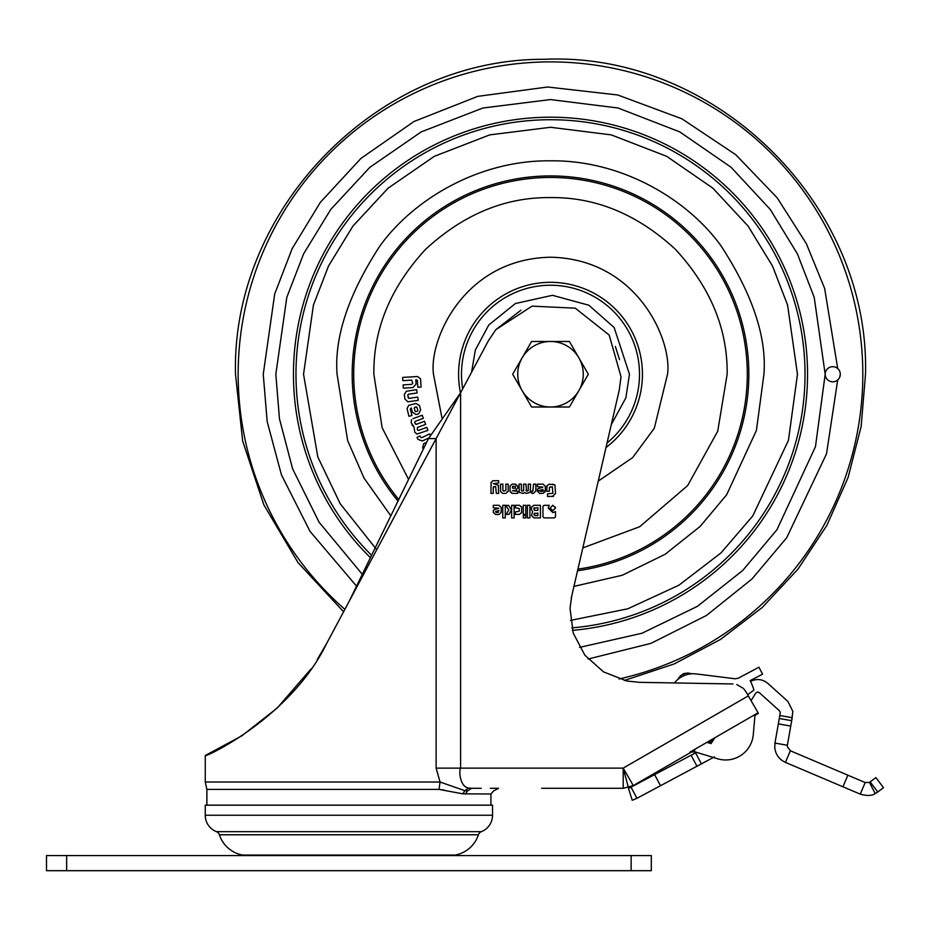 <?xml version="1.0" encoding="UTF-8"?>
<svg xmlns="http://www.w3.org/2000/svg" width="930" height="930" viewBox="0 0 930 930"><rect width="100%" height="100%" fill="white"/><g stroke="black" fill="none" stroke-linecap="round" stroke-linejoin="round"><path stroke-width="1.4" d="M560.581 788.291L623.205 788.291L623.205 768.122L628.25 786.954L633.284 785.583L623.205 788.291L629.494 786.617M750.533 681.376C756.753 678.4 762.542 679.074 767.889 683.422L787.884 701.418L792.825 711.334L791.697 720.68L792.221 717.704L779.817 715.507L779.294 718.495L791.697 720.68L787.361 745.267L774.957 743.082L774.76 747.685C775.608 754.544 779.166 759.45 785.432 762.379L790.361 750.777L865.179 782.537L869.445 782.386L875.921 777.608L883.5 787.663L877.769 791.988L870.178 781.932M751.056 700.639L755.637 693.315A2.523 2.523 0 0 1 759.461 692.78L779.445 710.787L780.27 712.438L779.817 715.507M787.361 745.267L787.303 746.581L790.361 750.777M490.924 805.171L490.924 794.011L462.896 793.836L439.03 789.407L206.879 789.407L206.879 805.171M492.54 815.25L492.54 805.171L205.263 805.171L205.263 815.25A17.635 17.635 0 0 0 216.434 831.664L481.368 831.664A17.635 17.635 0 0 0 492.54 815.25L205.263 815.25M380.405 834.78L478.427 834.78A5.045 5.045 0 0 1 481.368 831.664M317.397 834.78L219.375 834.78A30.237 30.237 0 0 0 242.602 855.065L455.2 855.065A30.237 30.237 0 0 0 478.427 834.78L219.375 834.78A5.045 5.045 0 0 0 216.434 831.664M847.869 775.19L842.94 786.792L860.262 794.139C867.016 796.034 871.991 795.848 875.2 793.592L877.769 791.988M860.262 794.139L865.179 782.537M632.226 800.277L636.945 798.3L632.226 800.277L628.459 788.245L631.028 787.175L636.945 798.3L714.38 756.927M842.94 786.792L785.432 762.379M631.028 787.175L691.106 755.23L697.023 766.355M691.106 755.23L695.559 752.87L701.464 763.995M696.547 752.335L695.559 752.87M515.278 486.204L515.406 488.25L512.697 488.204L512.523 486.367L515.627 486.402M537.889 510.349L534.378 510.349L533.75 508.315L537.889 507.687L537.889 510.349M534.064 513.709L537.889 513.069L537.889 515.569L534.692 515.569L534.064 514.941L534.692 513.069M498.224 512.476L496.178 512.476L495.539 511.605L498.875 510.477L498.224 512.476M542.306 491.342L540.26 491.342L539.621 490.47L542.957 489.343L542.306 491.342L542.957 490.715M467.523 790.965L467.546 790.93C502.119 790.93 502.119 790.93 467.546 790.93L464.814 790.674L440.053 782.025L439.03 789.407L444.331 790.116M779.294 718.495L774.957 743.082M778.34 723.889L790.744 726.074L791.697 720.68M690.944 752.3L633.284 785.583L690.944 752.3A5.045 5.045 0 0 1 694.931 751.847L694.931 751.847A5.045 5.045 0 0 0 690.944 752.3L689.979 752.114L714.798 737.792L711.055 743.593L709.962 742.64L706.916 742.338L711.055 743.593M709.962 742.64L711.555 740.082L712.81 740.861M706.916 742.338L711.555 740.082M513.023 488.273L512.407 487.75M462.896 793.836L464.814 790.674L468.581 788.024L471.65 788.291C507.408 788.291 507.408 788.291 471.65 788.291L468.581 788.024C459.92 786.85 458.746 770.807 460.606 768.122L436.124 768.122L436.124 438.576L326.721 643.327C290.346 718.599 202.845 758.485 205.263 755.532L241.788 735.863L277.152 708.09L310.887 669.1M533.75 508.315L534.378 507.687M534.692 515.569L534.064 514.941M496.178 512.476L495.539 511.826M331.15 635.039L343.589 611.766L297.972 562.557L263.818 504.758L242.649 440.983L235.499 374.244C231.349 208.215 378.115 58.497 544.201 59.311C714.728 51.394 870.027 203.589 865.505 374.244L861.145 426.498L848.137 477.369L826.875 525.38L797.975 569.148L762.228 607.499L720.587 639.387L674.192 663.939L624.344 680.469M317.339 659.428L326.721 643.327M348.901 601.815L428.474 438.576L436.124 438.576L460.606 392.762L460.606 768.122L623.205 768.122L633.284 785.583M695.012 749.208L694.268 751.638L717.553 758.764A27.726 27.726 0 0 0 753.277 734.665L754.858 716.635A2.523 2.523 0 0 1 756.102 714.67L758.403 713.356L747.662 694.722L753.928 690.095A51.894 51.894 0 0 0 750.15 680.609L762.6 674.157L758.938 667.24L738.176 678.237L735.2 678.784L696.279 673.936A23.936 23.936 0 0 0 674.459 682.946L639.27 682.329L626.797 681.004L603.524 671.879L584.889 655.231L573.24 633.121L570.02 608.336L571.741 595.909L619.252 390.123L621.019 376.72L619.252 390.123M695.024 751.87L689.979 752.114M684.364 675.482C694.687 672.983 694.687 672.983 684.364 675.482C694.687 672.983 694.687 672.983 684.364 675.482C675.203 680.841 675.203 680.841 684.364 675.482C675.203 680.841 675.203 680.841 684.364 675.482C694.687 672.983 694.687 672.983 684.364 675.482L684.306 675.331C693.35 672.96 693.35 672.96 684.306 675.331C676.145 679.9 676.145 679.9 684.306 675.331L683.864 674.25C688.956 672.599 688.956 672.599 683.864 674.25L683.608 673.622L683.864 674.25C679.063 676.587 679.063 676.587 683.864 674.25M678.017 679.284L679.272 678.307M681.179 677.063L681.888 676.459M490.959 483.216L492.679 480.752L498.631 480.705L498.631 483.054L493.284 483.612L498.317 485.204L498.631 493.388L496.295 493.388L495.667 486.495L493.284 487.088L493.284 493.388L490.959 493.388L491.11 482.205M516.208 490.238L512.395 490.808L517.731 491.168L517.731 493.388L512 493.353L510.035 491.226L510.082 485.89L512.163 484.158L515.592 484.158M515.383 484.158L517.754 486.239L517.754 488.122L515.499 490.308M553.524 496.388L547.526 496.457L547.526 493.807L552.897 493.295L552.327 486.797L549.398 487.343L549.398 491.226L546.747 491.226L546.98 485.611L549.456 484.158L554.919 484.972L555.547 493.423L552.513 496.457M508.582 505.292L511.407 510.047L509.07 514.36L506.234 514.36L508.78 510.047L505.688 505.292L508.803 505.641M555.512 511.616L555.512 516.824L554.443 517.894L544.015 517.894L542.946 516.824L542.946 506.385L544.015 505.316L549.223 505.316L548.235 508.013L552.827 512.593L555.512 511.616L552.827 512.593M205.263 755.532L205.263 782.025L440.053 782.025L436.124 768.122M428.474 438.576L460.606 392.762L488.273 340.996L495.748 329.743L520.928 310.19M555.419 507.152L555.547 507.989L552.839 510.698L552.001 510.57M550.142 507.989L552.839 505.292L555.547 507.989L552.839 510.698L550.142 507.989L552.839 505.292M531.576 515.557L533.901 517.894L531.576 515.557L532.495 511.686M532.692 511.744L531.321 509.408L531.449 506.908M521.625 506.769L521.625 512.883M493.353 512.546L493.342 510.14L498.84 508.21L493.342 507.85L493.342 505.292L499.026 505.292L501.2 507.466L501.2 512.337L499.026 514.523L495.527 514.523L493.342 512.337M539.609 493.388L537.424 491.214L537.424 489.006L542.922 487.076L537.424 486.716L537.424 484.158L543.108 484.158L545.282 486.332L545.282 491.214L543.108 493.388L539.551 493.388M545.282 491.214L545.178 491.889M523.404 493.377L519.335 492.423L519.045 484.158L521.393 484.158L521.37 490.354L522.021 491.052L523.648 490.447L523.648 484.158L525.985 484.158L526.485 491.052L528.263 490.505L528.252 484.158L530.588 484.158L530.286 492.423L526.229 493.377M508.199 491.191L506.001 493.388L502.746 493.388L500.573 491.621L500.538 484.158L502.874 484.158L502.874 490.401L503.642 491.052L505.85 490.54L505.85 484.158L508.199 484.158L508.164 491.621M623.205 788.291L541.678 788.291M714.798 737.792L758.078 712.798M732.968 683.969L639.27 682.329L626.797 681.004M743.442 688.444L745.802 691.525L743.442 688.444L736.804 684.538M494.004 486.495L493.284 487.088M498.317 485.204L498.631 486.495M510.082 485.89L512.163 484.158M512 493.353L510.082 491.633M532.902 491.052L533.495 484.158L535.831 484.158L535.831 491.017L533.46 493.388L531.867 493.388L531.867 491.052L532.902 491.052M546.747 487.285L546.98 485.611L549.456 484.158M550.235 486.797L549.398 487.343M552.501 484.158L554.919 484.972M505.281 517.894L502.77 517.894L502.77 505.292L505.281 505.292L505.281 517.894M511.407 510.047L509.07 514.36M525.81 514.36L523.288 514.36L523.288 505.292L525.81 505.292L525.81 514.36M529.891 517.894L527.368 517.894L527.368 505.292L529.891 505.292L529.891 517.894M555.512 516.824L554.443 517.894M571.218 598.374L571.741 595.909M623.205 768.122L748.313 695.896L745.802 691.525M615.358 346.448L619.543 359.666M621.019 376.72L609.197 335.079L575.286 308.179L532.041 306.144L495.748 329.743L488.273 340.996M531.321 507.617L533.646 505.292L540.388 505.292L540.388 517.894L533.901 517.894M525.81 517.894L523.288 517.894L523.288 515.371L525.81 515.371L525.81 517.894M521.73 512.221L519.579 514.371L515.429 514.371L515.429 511.907L519.207 511.279L519.207 508.443L515.429 507.815L515.429 505.292L519.579 505.292L521.73 507.431M514.139 517.894L511.628 517.894L511.628 505.292L514.139 505.292L514.139 517.894M527.612 491.052L528.263 490.505M525.985 490.447L526.485 491.052M523.044 491.052L523.648 490.447M519.335 492.423L519.021 491.168M526.636 493.388L524.811 492.575L522.986 493.388M530.588 491.168L530.286 492.423M502.898 490.54L503.642 491.052M46.5 855.577L66.658 855.577L66.658 870.689L46.5 870.689L46.5 855.577M631.144 855.577L651.302 855.577L651.302 870.689L631.144 870.689L631.144 855.577L66.658 855.577M631.144 870.689L66.658 870.689M583.261 374.244A32.759 32.759 0 0 0 578.879 357.864L569.416 341.484L531.588 341.484L512.674 374.244L531.588 407.003L569.416 407.003L588.33 374.244L578.879 357.864A32.759 32.759 0 0 0 522.137 357.864A32.759 32.759 0 0 0 550.502 407.003A32.759 32.759 0 0 0 583.261 374.244M370.419 557.663A257.04 257.04 0 0 1 550.502 117.203A257.04 257.04 0 0 1 807.542 374.244A257.04 257.04 0 0 1 572.427 630.354M295.984 374.244A254.518 254.518 0 0 0 371.593 555.28A254.518 254.518 0 0 1 550.502 119.726A254.518 254.518 0 0 1 805.02 374.244A254.518 254.518 0 0 1 571.799 627.878A254.518 254.518 0 0 0 805.02 374.244M582.831 547.909L639.689 526.729L687.677 485.553L717.728 431.183L727.155 374.244C727.702 328.976 710.45 287.335 675.413 249.333C637.41 214.295 595.77 197.055 550.502 197.602C505.234 197.055 463.593 214.295 425.591 249.333C390.553 287.347 373.302 328.976 373.86 374.244L382.137 427.707L408.572 479.415M840.302 374.244A7.556 7.556 0 0 1 832.745 381.812A7.556 7.556 0 0 1 825.189 374.244A7.556 7.556 0 0 1 832.745 366.687A7.556 7.556 0 0 1 840.302 374.244L839.627 377.382M404.945 399.098L407.91 401.807L404.945 399.098L404.294 394.646L406.317 391.263L416.652 389.682L417.14 392.948L408.293 394.274L407.735 395.424L408.898 398.389L408.038 397.436M416.559 379.812L417.407 380.696L415.803 379.858L416.059 384.102L412.99 387.554L403.329 388.159L403.12 384.892L411.746 384.346L412.722 383.393L411.746 384.346M412.339 412.234L416.059 414.548L412.339 412.234L411.281 407.991L410.293 408.979L411.932 415.536L408.921 416.28L407.038 408.502L408.723 405.329L407.038 408.502M412.037 424.975L414.013 426.975L411.141 422.615L411.502 419.709L411.141 422.615M412.99 418.686L422.197 415.233L423.359 418.314L415.14 421.383L414.641 422.546L416.256 424.382L415.14 423.871M418.535 430.439L417.442 429.974L418.535 430.439L426.765 427.335L427.928 430.381L416.931 434.077L414.734 432.136L414.013 426.975M421.592 437.728L420.604 437.263L421.592 437.728L429.695 433.892L430.416 435.403M423.324 449.144L422.592 447.888L423.673 443.715L426.614 442.389M407.91 401.807L418.233 400.319L417.744 397.075L408.898 398.389M412.722 383.393L411.699 380.114L402.853 380.672L402.655 377.417L417.547 376.522L420.5 378.719L421.104 387.043L417.814 387.252L417.407 380.696M408.723 405.329L415.977 403.481L419.523 405.526L420.627 409.991L418.616 413.908L416.059 414.548M416.256 424.382L424.475 421.267L425.638 424.347L417.407 427.451L417.442 429.974M428.881 437.914L422.406 440.971L417.965 439.39L417.012 437.367L419.988 435.961L420.604 437.263M414.757 407.177L417.059 407.445L417.837 410.537L417.279 411.351L415.106 411.409L414.257 408.189L414.757 407.177L414.257 408.189M416.129 406.805L417.059 407.445M415.826 411.734L415.106 411.409M417.837 410.537L417.279 411.351M875.2 793.592L869.445 782.386M654.615 774.632L660.533 785.757M687.549 673.076L683.608 673.622L680.144 676.122L683.608 673.622M467.604 790.814L465.36 794.011M467.546 790.93L471.65 788.291L481.287 788.291M344.867 609.359A312.352 312.352 0 0 1 550.502 61.903A312.352 312.352 0 0 1 619.008 678.993M356.55 586.133L310.039 531.39L281.43 474.812L267.177 421.581L263.248 374.244L274.71 293.927L292.171 248.636L320.35 202.356L360.887 158.472L413.99 121.505L477.706 96.371L547.654 87.002L617.764 94.976L681.969 118.842L735.804 154.74L777.189 197.823L806.287 243.532L824.654 288.463L837.698 368.536M579.576 647.385L641.991 633.249L697.372 606.36L742.71 570.474L776.98 529.682L815.459 446.702L825.189 374.244L814.203 297.333L797.405 253.878L770.249 209.436L731.12 167.295L679.76 131.886L618.113 108.02L550.502 99.568L482.891 108.02L421.244 131.886L369.896 167.295L330.755 209.436L303.599 253.878L286.812 297.333L275.826 374.244L279.453 418.779L292.636 468.883L319.141 522.3L362.305 574.322M376.731 549.735L340.229 503.769L317.827 457.014L303.54 374.244L313.422 305.098L328.511 266.026L352.935 226.071L388.112 188.186L434.287 156.345L489.715 134.885L550.502 127.282L611.289 134.885L666.717 156.345L712.892 188.186L748.069 226.071L772.493 266.026L787.582 305.098L797.463 374.244L788.454 440.332L752.73 515.999L720.913 552.99L678.888 585.214L627.75 608.813L570.462 620.403M573.95 586.388L622.275 575.251L665.124 554.292L700.185 526.392L726.667 494.748L756.415 430.416L763.937 374.244C766.785 337.148 752.556 294.461 721.25 246.194C688.491 200.357 622.961 159.972 550.502 160.82C478.055 159.972 412.513 200.357 379.754 246.194C348.459 294.461 334.23 337.148 337.079 374.244L347.657 440.634L364.095 478.194L390.809 515.848M398.017 501.061A198.334 198.334 0 0 1 550.502 175.921A198.334 198.334 0 0 1 748.836 374.244A198.334 198.334 0 0 1 577.565 570.729M577.937 569.102A196.776 196.776 0 0 0 747.29 374.244A196.776 196.776 0 0 0 550.502 177.467A196.776 196.776 0 0 0 398.761 499.538M606 447.528A91.919 91.919 0 0 0 550.502 282.325A91.919 91.919 0 0 0 460.501 392.913M598.257 481.089L632.656 457.595L654.29 428.312L667.531 374.244C672.227 340.02 637.12 258.819 550.502 257.226C463.884 258.819 428.776 340.02 433.473 374.244L441.971 418.023M537.424 490.54L545.282 491.156M462.698 388.845A89.001 89.001 0 0 1 550.502 285.243A89.001 89.001 0 0 1 607.046 442.982M471.568 372.256L475.346 350.017L488.785 324.989L515.406 303.517L552.466 295.31L588.876 305.238L614.137 327.5L629.471 374.244L625.867 397.831L611.277 424.661M837.698 379.952L826.514 453.817L786.71 537.714L752.033 578.937L706.475 615.462L650.93 643.374L588.097 659.033M490.924 794.011L493.598 790.93L498.596 788.291L490.308 788.291M691.35 673.657L687.851 673.018M680.144 676.122L677.459 679.76M205.263 782.025L206.879 789.407"/></g></svg>
